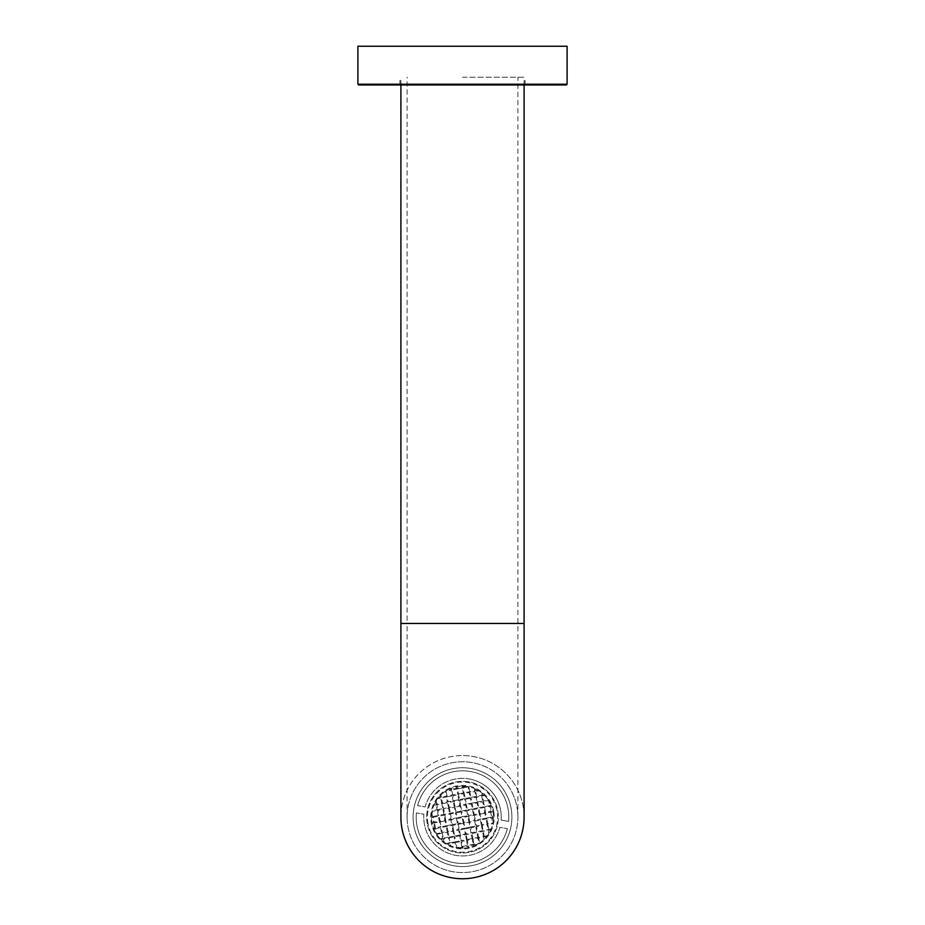 <?xml version="1.0" encoding="UTF-8"?>
<svg xmlns="http://www.w3.org/2000/svg" width="925" height="925" viewBox="0 0 925 925"><rect width="100%" height="100%" fill="white"/><g stroke="black" fill="none" stroke-linecap="round" stroke-linejoin="round"><path stroke-width="0.69" stroke-dasharray="4.62 3.47" d="M416.377 812.913A46.308 46.308 0 0 0 454.603 862.794A46.308 46.308 0 0 0 507.363 828.65A46.308 46.308 0 0 1 454.603 862.794A46.308 46.308 0 0 1 416.377 812.913L423.87 814.208A38.734 38.734 0 0 0 499.87 827.355L507.363 828.65L499.87 827.355A38.734 38.734 0 0 1 423.87 814.208L416.377 812.913M469.102 778.977A38.734 38.734 0 0 1 501.13 820.105L508.623 821.4A46.308 46.308 0 0 0 470.397 771.519A46.308 46.308 0 0 0 417.637 805.663A46.308 46.308 0 0 1 470.397 771.519A46.308 46.308 0 0 1 508.623 821.4L501.13 820.105A38.734 38.734 0 0 0 425.13 806.958L417.637 805.663L425.13 806.958A38.734 38.734 0 0 1 469.102 778.977M492.944 811.329A30.988 30.988 0 0 1 468.328 847.589A30.988 30.988 0 0 1 432.056 822.984A30.988 30.988 0 0 1 456.672 786.712A30.988 30.988 0 0 1 492.944 811.329L492.944 811.329A30.988 30.988 0 0 1 468.328 847.589A30.988 30.988 0 0 1 432.056 822.984L432.056 822.984A30.988 30.988 0 0 1 456.672 786.712A30.988 30.988 0 0 1 492.944 811.329A30.988 30.988 0 0 1 468.328 847.589A30.988 30.988 0 0 1 432.056 822.984A30.988 30.988 0 0 1 456.672 786.712A30.988 30.988 0 0 1 492.944 811.329M427.304 823.886A35.832 35.832 0 0 1 455.759 781.96A35.832 35.832 0 0 1 497.696 810.416A35.832 35.832 0 0 1 469.241 852.353A35.832 35.832 0 0 1 427.304 823.886A35.832 35.832 0 0 0 469.241 852.353A35.832 35.832 0 0 0 497.696 810.416A35.832 35.832 0 0 0 455.759 781.96A35.832 35.832 0 0 0 427.304 823.886A35.832 35.832 0 0 0 469.241 852.353A35.832 35.832 0 0 0 497.696 810.416A35.832 35.832 0 0 0 455.759 781.96A35.832 35.832 0 0 0 427.304 823.886M445.908 790.979L447.48 790.043L445.908 790.979M433.871 805.282L434.253 804.415L433.871 805.282L436.901 804.704L436.149 804.854L437.086 809.78L432.183 810.728L431.79 812.959L432.183 810.728M431.512 817.573L431.512 816.763L431.512 817.573L433.397 817.214L432.634 817.353L433.582 822.29L431.987 822.591M440.924 794.899L440.265 795.569L440.924 794.899L441.352 797.13L440.601 797.281L447.053 796.043L446.289 796.194L445.364 791.337M451.446 788.204L450.718 788.493L451.446 788.204L451.654 789.245L447.48 790.043M478.768 790.782L477.739 790.17L478.768 790.782L474.907 791.522L475.67 791.372L476.606 796.309L475.843 796.448L482.307 795.211L481.543 795.361L480.942 792.251L481.867 792.968L480.942 792.251M484.723 795.558L484.053 794.876L484.723 795.558L436.901 804.704L437.849 809.641L437.086 809.78L443.538 808.554L442.786 808.693L441.838 803.767L442.601 803.617L443.538 808.554L449.238 807.456L448.475 807.606L447.527 802.669L448.29 802.53L449.238 807.456L454.927 806.369L454.163 806.519L453.227 801.582L453.99 801.443L454.927 806.369L460.627 805.282L459.864 805.421L458.916 800.495L459.679 800.345L460.627 805.282L466.316 804.195L465.553 804.334L464.616 799.408L465.368 799.258L466.316 804.195L472.004 803.097L471.253 803.247L470.305 798.31L471.068 798.171L472.004 803.097L477.705 802.01L476.942 802.16L475.993 797.223L476.757 797.084L477.705 802.01L483.393 800.923L482.63 801.062L481.694 796.136L482.457 795.986L483.393 800.923L488.643 800.518L488.296 799.986M491.453 806.103L491.152 805.351L491.453 806.103L433.397 817.214L434.334 822.14L433.582 822.29L440.034 821.053L439.271 821.203L438.323 816.266L439.086 816.116L440.034 821.053L445.723 819.966L444.96 820.105L444.023 815.179L444.786 815.029L445.723 819.966L451.423 818.868L450.66 819.018L449.712 814.093L450.475 813.942L451.423 818.868L457.112 817.781L456.349 817.931L455.412 812.994L456.164 812.855L457.112 817.781L462.801 816.694L462.049 816.844L461.101 811.907L461.864 811.768L462.801 816.694L468.501 815.607L467.738 815.746L466.79 810.82L467.553 810.67L468.501 815.607L474.19 814.52L473.427 814.659L472.49 809.733L473.253 809.583L474.19 814.52L479.89 813.422L479.127 813.572L478.179 808.635L478.942 808.496L479.89 813.422L485.579 812.335L484.816 812.485L483.879 807.548L484.631 807.409L485.579 812.335L491.267 811.248L490.516 811.387L489.568 806.461L490.331 806.311L491.267 811.248L492.863 810.947M489.487 801.917L488.643 800.518L490.181 805.536L489.417 805.687L491.152 805.351M474.328 788.505L475.184 788.886L474.328 788.505L474.756 790.736L447.053 796.043L446.104 791.118L451.805 790.019L451.042 790.17L451.978 795.095L452.741 794.957L451.805 790.019L457.493 788.933L456.73 789.083L457.678 794.008L458.442 793.87L457.493 788.933L463.182 787.846L462.431 787.984L463.367 792.922L464.13 792.771L463.182 787.846L468.119 786.897L466.443 786.412L468.894 786.828L468.119 786.897L469.067 791.835L469.819 791.684L468.894 786.828M462.072 786.169L462.87 786.169L462.072 786.169L462.28 787.21L463.043 787.071L456.58 788.308L457.343 788.158L457.054 786.643L456.291 786.793L457.054 786.643M436.161 800.819L435.559 801.825L436.161 800.819L436.75 803.929L434.253 804.415M437.641 798.645L438.369 797.708L437.641 798.645L441.502 797.905L440.739 798.055L441.688 802.993L435.999 804.079L435.559 801.825M447.261 844.143L446.232 843.531L447.261 844.143L450.244 843.565L449.481 843.716L450.672 845.797L449.816 845.427M440.947 839.426L440.277 838.755L440.947 839.426L443.457 838.952L442.693 839.091L444.058 842.062L443.133 841.345M433.848 828.962L433.547 828.21L433.848 828.962L435.583 828.627L434.819 828.777L435.513 832.384L436.704 834.327L435.513 832.384M456.106 847.485L458.557 847.89L456.106 847.485L455.181 842.629L450.244 843.565L450.672 845.797M462.928 848.144L462.13 848.144L462.928 848.144L462.72 847.092L461.957 847.242L468.42 846.005L467.657 846.155L467.946 847.67L468.709 847.52L467.946 847.67M479.092 843.334L477.52 844.259L478.896 843.195L456.742 847.612L455.933 842.478L455.181 842.629L461.633 841.392L460.87 841.53L461.818 846.468L462.569 846.317L461.633 841.392L467.322 840.305L466.558 840.443L467.507 845.381L468.27 845.23L467.322 840.305L473.022 839.206L472.259 839.357L473.195 844.282L473.958 844.143L473.022 839.206L478.711 838.119L477.947 838.27L479.092 843.334M490.747 829.898L491.129 829.02L490.747 829.898L443.457 838.952L444.058 842.062M493.488 817.538L493.488 816.74L493.488 817.538L435.583 828.627L436.357 833.795L442.219 832.465L441.456 832.616L440.508 827.678L441.271 827.54L442.219 832.465L447.908 831.378L447.145 831.529L446.208 826.592L446.972 826.441L447.908 831.378L453.608 830.292L452.845 830.43L451.897 825.505L452.66 825.354L453.608 830.292L459.297 829.193L458.534 829.343L457.597 824.418L458.349 824.268L459.297 829.193L464.986 828.106L464.234 828.257L463.286 823.319L464.049 823.181L464.986 828.106L470.686 827.019L469.923 827.17L468.975 822.232L469.738 822.082L470.686 827.019L476.375 825.933L475.612 826.071L474.675 821.146L475.438 820.995L476.375 825.933L482.075 824.846L481.312 824.984L480.364 820.059L481.127 819.908L482.075 824.846L487.764 823.747L487.001 823.897L486.064 818.96L486.816 818.822L487.764 823.747L492.944 822.961L493.21 821.342L492.817 823.585L491.753 817.873L492.516 817.735L493.21 821.342M484.076 839.403L484.735 838.744L484.076 839.403L483.648 837.171L478.711 838.119L479.636 842.976M473.554 846.109L474.282 845.82L473.554 846.109L473.346 845.057L468.42 846.005L468.709 847.52M488.839 833.483L489.441 832.477L488.839 833.483L488.25 830.384L489.001 830.234L489.441 832.477M486.631 836.605L487.359 835.657L486.631 836.605L483.648 837.171L484.399 837.032L484.735 838.744M493.013 811.722L432.137 823.366M433.547 828.21L434.669 827.991L433.733 823.065L434.484 822.915L435.432 827.852L434.669 827.991L441.121 826.765L440.369 826.904L439.421 821.978L440.184 821.828L441.121 826.765L446.821 825.667L446.058 825.817L445.11 820.88L445.873 820.741L446.821 825.667L452.51 824.58L451.747 824.73L450.81 819.793L451.573 819.654L452.51 824.58L458.21 823.493L457.447 823.632L456.499 818.706L457.262 818.556L458.21 823.493L463.899 822.406L463.136 822.545L462.199 817.619L462.951 817.469L463.899 822.406L469.588 821.308L468.836 821.458L467.888 816.521L468.651 816.382L469.588 821.308L475.288 820.221L474.525 820.371L473.577 815.434L474.34 815.295L475.288 820.221L480.977 819.134L480.214 819.284L479.277 814.347L480.04 814.197L480.977 819.134L486.677 818.047L485.914 818.186L484.966 813.26L485.729 813.11L486.677 818.047L492.366 816.948L491.603 817.099L490.666 812.173L491.418 812.023L492.366 816.948L493.488 816.74M466.443 786.412L463.043 787.071L462.87 786.169M456.291 786.793L456.58 788.308L450.891 789.395L450.718 788.493M484.053 794.876L482.307 795.211L481.867 792.968M475.843 796.448L470.154 797.535L470.917 797.396L469.969 792.459L469.206 792.609L474.907 791.522L475.843 796.448M470.154 797.535L464.466 798.633L465.217 798.483L464.281 793.546L463.517 793.696L469.206 792.609L470.154 797.535M464.466 798.633L458.765 799.72L459.528 799.57L458.58 794.644L457.829 794.783L463.517 793.696L464.466 798.633M458.765 799.72L441.688 802.993L442.451 802.842L441.502 797.905L447.203 796.818L446.44 796.968L447.376 801.894L448.139 801.755L447.203 796.818L452.892 795.731L452.128 795.882L453.077 800.807L453.84 800.657L452.892 795.731L457.829 794.783L458.765 799.72M489.417 805.687L483.729 806.773L484.492 806.623L483.544 801.697L482.781 801.848L488.643 800.518L489.417 805.687M483.729 806.773L478.028 807.86L478.792 807.722L477.855 802.784L477.092 802.935L482.781 801.848L483.729 806.773M478.028 807.86L472.34 808.959L473.103 808.808L472.155 803.871L471.392 804.022L477.092 802.935L478.028 807.86M472.34 808.959L466.651 810.046L467.403 809.895L466.466 804.97L465.703 805.108L471.392 804.022L472.34 808.959M466.651 810.046L460.951 811.132L461.714 810.982L460.766 806.057L460.014 806.207L465.703 805.108L466.651 810.046M431.79 812.959L432.484 816.578L433.247 816.44L432.056 811.341L437.236 810.554L438.184 815.492L438.936 815.341L437.999 810.416L437.236 810.554L442.925 809.468L443.873 814.405L444.636 814.254L443.688 809.329L442.925 809.468L448.625 808.381L449.562 813.306L450.325 813.168L449.388 808.23L448.625 808.381L454.314 807.294L455.262 812.219L456.025 812.081L455.077 807.143L454.314 807.294L460.014 806.207L460.951 811.132L431.512 816.763M440.265 795.569L440.601 797.281L438.369 797.708M477.739 790.17L474.756 790.736L475.519 790.597L475.184 788.886M487.359 835.657L460.719 840.756L461.483 840.617L460.534 835.68L459.783 835.83L460.719 840.756L455.031 841.843L455.794 841.704L454.846 836.767L454.083 836.917L455.031 841.843L449.33 842.941L450.093 842.791L449.157 837.865L448.394 838.004L449.33 842.941L446.232 843.531M466.42 839.669L467.171 839.518L466.235 834.593L465.472 834.743L466.42 839.669M472.108 838.582L472.872 838.432L471.923 833.506L471.16 833.645L472.108 838.582M477.797 837.495L478.56 837.345L477.624 832.407L476.861 832.558L477.797 837.495M483.498 836.397L484.261 836.258L483.312 831.321L482.549 831.471L483.498 836.397M491.129 829.02L459.632 835.055L460.384 834.905L459.447 829.979L458.684 830.118L465.136 828.881L464.373 829.031L465.321 833.957L466.084 833.818L465.136 828.881L470.837 827.794L470.073 827.944L471.01 832.87L471.773 832.731L470.837 827.794L476.525 826.707L475.762 826.846L476.71 831.783L477.473 831.633L476.525 826.707L482.214 825.62L481.462 825.759L482.399 830.696L483.162 830.546L482.214 825.62L487.914 824.522L487.151 824.672L488.099 829.598L488.851 829.459L487.914 824.522L492.817 823.585M459.632 835.055L453.932 836.142L454.695 835.992L453.747 831.066L452.996 831.205L458.684 830.118L459.632 835.055M453.932 836.142L448.243 837.229L449.007 837.09L448.058 832.153L447.295 832.303L452.996 831.205L453.932 836.142M448.243 837.229L442.543 838.316L443.306 838.177L442.37 833.24L441.607 833.39L447.295 832.303L448.243 837.229M436.704 834.327L441.607 833.39L442.543 838.316L440.277 838.755M477.52 844.259L473.346 845.057L474.109 844.918L474.282 845.82M462.13 848.144L461.957 847.242L458.557 847.89M462.5 77.237L525.065 77.237L462.5 77.237M462.5 761.761A55.396 55.396 0 0 0 407.104 817.157A55.396 55.396 0 0 0 462.5 872.553A55.396 55.396 0 0 0 517.896 817.157A55.396 55.396 0 0 0 462.5 761.761M407.104 817.157A55.396 55.396 0 0 0 462.5 872.553A55.396 55.396 0 0 0 517.896 817.157A55.396 55.396 0 0 0 462.5 761.761A55.396 55.396 0 0 0 407.104 817.157L407.104 623.462L462.5 623.462L407.104 623.462L407.104 77.237M413.105 817.157A49.395 49.395 0 0 0 462.5 866.552A49.395 49.395 0 0 0 511.895 817.157A49.395 49.395 0 0 0 462.5 767.762A49.395 49.395 0 0 0 413.105 817.157A49.395 49.395 0 0 0 462.5 866.552A49.395 49.395 0 0 0 511.895 817.157A49.395 49.395 0 0 0 462.5 767.762A49.395 49.395 0 0 0 413.105 817.157A49.395 49.395 0 0 1 462.5 767.762A49.395 49.395 0 0 1 511.895 817.157A49.395 49.395 0 0 1 462.5 866.552A49.395 49.395 0 0 1 413.105 817.157M400.907 817.157A61.593 61.593 0 0 0 462.5 878.75A61.593 61.593 0 0 0 524.093 817.157A61.593 61.593 0 0 0 462.5 755.563A61.593 61.593 0 0 0 400.907 817.157A61.593 61.593 0 0 1 462.5 755.563A61.593 61.593 0 0 1 524.093 817.157A61.593 61.593 0 0 0 462.5 755.563M358.68 84.984L566.32 84.984M567.094 46.25L357.906 46.25M567.094 84.21L357.906 84.21M428.067 823.747A35.057 35.057 0 0 1 455.909 782.723A35.057 35.057 0 0 1 496.933 810.566A35.057 35.057 0 0 1 469.091 851.59A35.057 35.057 0 0 1 428.067 823.747M493.696 811.179A31.762 31.762 0 0 0 456.534 785.961A31.762 31.762 0 0 0 431.304 823.123A31.762 31.762 0 0 0 468.466 848.352A31.762 31.762 0 0 0 493.696 811.179M524.093 623.462L400.907 623.462M517.896 817.157L517.896 77.237M400.907 84.984L400.907 77.237M524.093 84.984L524.093 77.237M525.065 84.984L525.065 77.237M399.935 84.984L399.935 77.237"/><path stroke-width="1.39" d="M400.907 817.157A61.593 61.593 0 0 0 462.5 878.75A61.593 61.593 0 0 0 524.093 817.157A61.593 61.593 0 0 1 462.5 878.75A61.593 61.593 0 0 1 400.907 817.157L400.907 623.462L524.093 623.462L524.093 84.984M567.094 84.21L566.32 84.984L358.68 84.984L357.906 84.21L567.094 84.21L567.094 46.25L357.906 46.25L357.906 84.21M400.907 623.462L400.907 84.984M524.093 623.462L524.093 817.157"/></g></svg>
